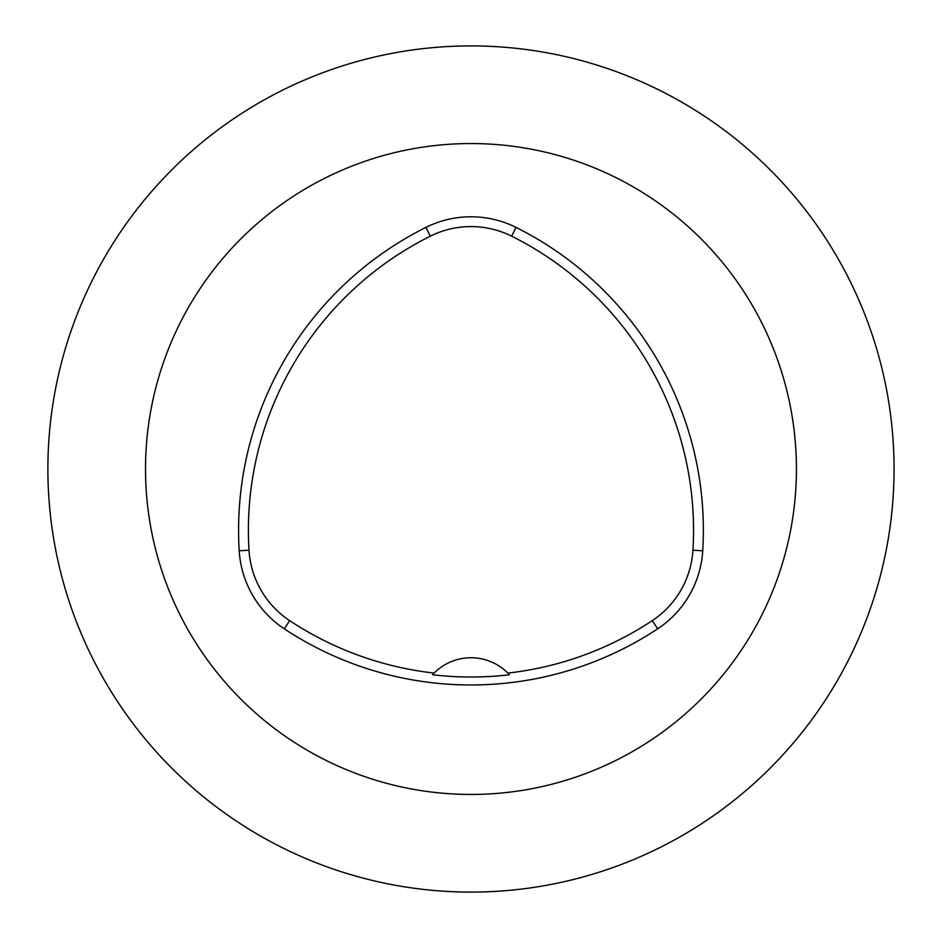 <?xml version="1.0" encoding="UTF-8"?>
<svg xmlns="http://www.w3.org/2000/svg" width="938" height="938" viewBox="0 0 938 938"><rect width="100%" height="100%" fill="white"/><g stroke="black" fill="none" stroke-linecap="round" stroke-linejoin="round"><path stroke-width="1.41" d="M145.519 469A325.451 325.451 0 0 1 633.701 187.154A325.451 325.451 0 0 1 633.701 750.846A325.451 325.451 0 0 1 145.519 469M702.738 550.794A100.894 100.894 0 0 1 657.69 628.812A338.466 338.466 0 0 1 284.261 628.812A100.894 100.894 0 0 1 239.202 550.794A338.466 338.466 0 0 1 425.922 227.395A100.894 100.894 0 0 1 516.017 227.395A338.466 338.466 0 0 1 702.738 550.794L692.936 550.196A91.08 91.08 0 0 1 652.273 620.639A328.663 328.663 0 0 1 507.868 673.085L509.451 674.762A330.493 330.493 0 0 1 432.488 674.762L434.071 673.085A328.663 328.663 0 0 1 289.666 620.639A91.08 91.08 0 0 1 249.004 550.196A328.663 328.663 0 0 1 430.308 236.165A91.08 91.08 0 0 1 511.644 236.165A328.663 328.663 0 0 1 692.936 550.196M434.071 673.085A52.071 52.071 0 0 1 507.868 673.085M47.885 469A423.085 423.085 0 0 1 682.512 102.594A423.085 423.085 0 0 1 682.512 835.406A423.085 423.085 0 0 1 47.885 469M289.666 620.639L284.261 628.812M652.273 620.639L657.69 628.812M249.004 550.196L239.202 550.794M430.308 236.165L425.922 227.395M511.644 236.165L516.017 227.395"/></g></svg>
